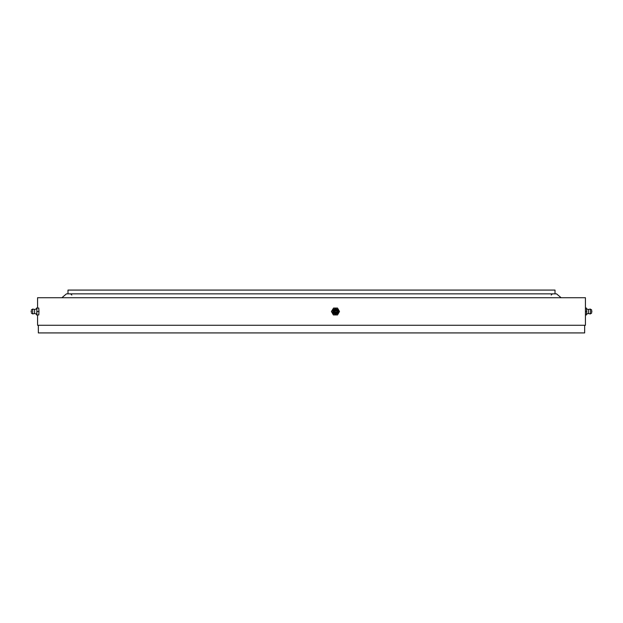 <?xml version="1.0" encoding="UTF-8"?>
<svg xmlns="http://www.w3.org/2000/svg" width="623" height="623" viewBox="0 0 623 623"><rect width="100%" height="100%" fill="white"/><g stroke="black" fill="none" stroke-linecap="round" stroke-linejoin="round"><path stroke-width="0.93" d="M67.985 293.861L67.985 290.077L555.015 290.077L555.015 293.861M584.662 325.276L584.662 332.923L38.338 332.923L38.338 325.276M37.567 314.942L37.567 325.276L585.433 325.276L585.433 297.724L37.567 297.724L37.567 308.058M61.864 297.724L66.451 293.861L556.549 293.861L561.136 297.724M333.562 308.058L331.413 311.5L333.391 314.942L337.518 314.942L339.504 311.5L337.518 308.058L333.562 308.058L331.584 311.5L333.562 314.942M337.207 313.587A2.671 2.663 -90 0 1 333.235 312.832A2.671 2.663 -90 0 1 337.207 309.413M333.78 312.723A2.445 2.437 -90 0 1 334.676 309.382A2.445 2.437 -90 0 1 338.001 310.277A2.445 2.437 -90 0 1 337.105 313.618A2.445 2.437 -90 0 1 333.78 312.723M334.621 312.302A1.604 1.604 -90 0 1 335.205 310.106A1.604 1.604 -90 0 1 337.393 310.698A1.604 1.604 -90 0 1 336.809 312.894A1.604 1.604 -90 0 1 334.621 312.302M335.665 310.9A0.685 0.685 -90 0 1 336.599 311.157A0.685 0.685 -90 0 1 336.35 312.1A0.685 0.685 -90 0 1 335.415 311.843A0.685 0.685 -90 0 1 335.665 310.9M585.433 308.058L586.469 308.058L586.64 311.5L586.469 314.942L585.433 314.942M590.293 313.937L590.293 309.063L591.64 309.896L591.64 313.104L590.293 313.937L588.377 313.517L588.392 309.483L586.508 308.899M590.293 309.063L588.377 309.483M586.64 311.5L585.433 311.5M36.492 314.101L36.531 314.942L38.782 314.942L38.961 311.5L38.782 308.058L36.531 308.058L36.492 308.899M34.615 309.475L36.702 308.829L36.905 310.168L36.702 314.171L34.608 313.517L32.715 313.945L32.715 309.055L34.623 309.483L34.623 313.517M36.882 314.942L36.882 308.058M31.236 311.033L31.236 311.967M31.337 310.9L31.329 312.014M37.053 311.5L38.961 311.5M551.191 295.045L552.375 293.861M71.809 295.045L70.625 293.861M333.694 312.738C333.204 311.57 333.032 306.968 338.009 310.262C338.164 313.867 336.731 314.693 333.694 312.738M591.764 311.967A1.145 1.145 0 0 0 591.764 311.033M588.392 313.517L586.508 314.101M31.36 309.896L32.708 309.063M31.36 310.815A1.145 1.145 0 0 0 31.36 312.185M31.36 313.104L32.708 313.937"/></g></svg>
